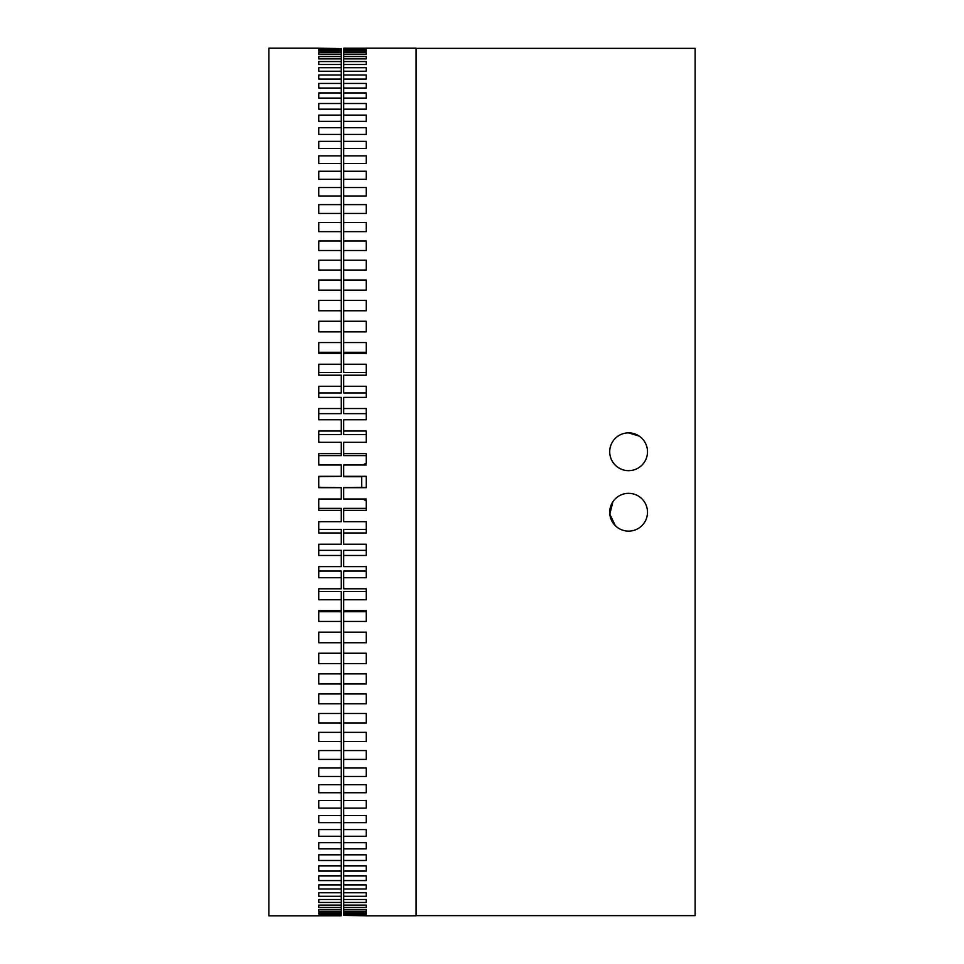 <?xml version="1.0" encoding="UTF-8"?>
<svg xmlns="http://www.w3.org/2000/svg" width="964" height="964" viewBox="0 0 964 964"><rect width="100%" height="100%" fill="white"/><g stroke="black" fill="none" stroke-linecap="round" stroke-linejoin="round"><path stroke-width="1.45" d="M628.612 432.872A18.894 18.894 0 0 1 647.507 451.767A18.894 18.894 0 0 1 628.612 470.661A18.894 18.894 0 0 1 609.718 451.767A18.894 18.894 0 0 1 628.612 432.872L639.108 436.065M628.612 493.339A18.894 18.894 0 0 1 647.507 512.233A18.894 18.894 0 0 1 628.612 531.128A18.894 18.894 0 0 1 609.718 512.233A18.894 18.894 0 0 1 628.612 493.339M366.224 632.143L366.224 642.747L366.224 632.143L343.702 632.143L343.702 621.443L366.224 621.443L366.224 610.634L343.702 610.634L343.702 599.753L366.224 599.753L366.224 588.787L343.702 588.787L343.702 577.737L366.224 577.737L366.224 566.627L343.702 566.627L343.702 555.469L366.224 555.469L366.224 544.25L343.702 544.25L343.702 532.984L366.224 532.984L366.224 521.693L343.702 521.693L343.702 510.378L366.224 510.378L366.224 500.653A6.049 6.049 0 0 1 363.404 499.027M366.224 331.857L366.224 321.253L366.224 331.857L343.702 331.857L343.702 342.557L366.224 342.557L366.224 353.366L366.224 352.282L366.224 353.366L343.702 353.366L343.702 364.247L366.224 364.247L366.224 375.213L366.224 372.453L366.224 375.213L343.702 375.213L343.702 386.263L366.224 386.263L366.224 397.373L366.224 392.938L366.224 397.373L343.702 397.373L343.702 408.531L366.224 408.531L366.224 419.75L366.224 413.652L366.224 419.75L343.702 419.75L343.702 431.016L366.224 431.016L366.224 442.307L366.224 434.571L366.224 442.307L343.702 442.307L343.702 453.622L366.224 453.622L366.224 463.347A6.049 6.049 0 0 0 363.404 464.973M416.099 48.357L695.116 48.357L695.116 915.643L416.099 915.643M615.261 525.597L609.814 514.113L612.887 501.774M361.681 487.495L361.681 476.505M366.224 521.693L366.224 529.429L366.224 521.693M366.224 544.25L366.224 550.348L366.224 544.25M366.224 566.627L366.224 571.062L366.224 566.627M366.224 588.787L366.224 591.547L366.224 588.787M366.224 610.634L366.224 611.718L366.224 610.634M366.224 915.8L416.099 915.8L416.099 48.2L366.224 48.2M366.224 48.236L343.702 48.236L343.702 49.128L366.224 49.128L343.702 48.537M366.224 50.02L366.224 51.213L366.224 50.02L343.702 50.02L343.702 49.128M366.224 51.213L343.702 51.213L343.702 54.466L366.224 54.466L366.224 52.695L343.702 52.695M366.224 56.539L366.224 58.9L366.224 56.539L343.702 56.539L343.702 54.466M366.224 58.9L343.702 58.9L343.702 64.492L366.224 64.492L366.224 61.551L343.702 61.551M366.224 67.709L366.224 71.228L366.224 67.709L343.702 67.709L343.702 64.492M366.224 71.228L343.702 71.228L343.702 79.084L366.224 79.084L366.224 75.011L343.702 75.011M366.224 83.434L366.224 88.049L366.224 83.434L343.702 83.434L343.702 79.084M366.224 88.049L343.702 88.049L343.702 98.087L366.224 98.087L366.224 92.942L343.702 92.942M366.224 103.51L366.224 109.185L366.224 103.51L343.702 103.51L343.702 98.087M366.224 109.185L343.702 109.185L343.702 121.307L366.224 121.307L366.224 115.126L343.702 115.126M366.224 127.742L366.224 134.418L366.224 127.742L343.702 127.742L343.702 121.307M366.224 134.418L343.702 134.418L343.702 148.48L366.224 148.48L366.224 141.334L343.702 141.334M366.224 155.855L366.224 163.446L366.224 155.855L343.702 155.855L343.702 148.48M366.224 163.446L343.702 163.446L343.702 179.304L366.224 179.304L366.224 171.267L343.702 171.267M366.224 187.534L366.224 195.981L366.224 187.534L343.702 187.534L343.702 179.304M366.224 195.981L343.702 195.981L343.702 213.442L366.224 213.442L366.224 204.609L343.702 204.609M366.224 222.443L366.224 231.637L366.224 222.443L343.702 222.443L343.702 213.442M366.224 231.637L343.702 231.637L343.702 250.52L366.224 250.52L366.224 240.988L343.702 240.988M366.224 260.196L366.224 270.041L366.224 260.196L343.702 260.196L343.702 250.52M366.224 270.041L343.702 270.041L343.702 290.14L366.224 290.14L366.224 280.018L343.702 280.018M366.224 300.382L366.224 310.757L366.224 300.382L343.702 300.382L343.702 290.14M366.224 310.757L343.702 310.757L343.702 331.857M366.224 321.253L343.702 321.253M366.224 464.973L343.702 464.973L343.702 476.722L361.681 476.722M366.224 499.027L343.702 499.027L343.702 487.676L366.224 487.676L366.224 476.324L343.702 476.324M366.224 642.747L343.702 642.747L343.702 663.618L366.224 663.618L366.224 653.243L343.702 653.243M366.224 673.86L366.224 683.982L366.224 673.86L343.702 673.86L343.702 663.618M366.224 683.982L343.702 683.982L343.702 703.804L366.224 703.804L366.224 693.96L343.702 693.96M366.224 713.481L366.224 723.012L366.224 713.481L343.702 713.481L343.702 703.804M366.224 723.012L343.702 723.012L343.702 741.557L366.224 741.557L366.224 732.363L343.702 732.363M366.224 750.558L366.224 759.391L366.224 750.558L343.702 750.558L343.702 741.557M366.224 759.391L343.702 759.391L343.702 776.466L366.224 776.466L366.224 768.019L343.702 768.019M366.224 784.696L366.224 792.733L366.224 784.696L343.702 784.696L343.702 776.466M366.224 792.733L343.702 792.733L343.702 808.145L366.224 808.145L366.224 800.554L343.702 800.554M366.224 815.52L366.224 822.666L366.224 815.52L343.702 815.52L343.702 808.145M366.224 822.666L343.702 822.666L343.702 836.258L366.224 836.258L366.224 829.582L343.702 829.582M366.224 842.693L366.224 848.874L366.224 842.693L343.702 842.693L343.702 836.258M366.224 848.874L343.702 848.874L343.702 860.491L366.224 860.491L366.224 854.815L343.702 854.815M366.224 865.913L366.224 871.058L366.224 865.913L343.702 865.913L343.702 860.491M366.224 871.058L343.702 871.058L343.702 880.566L366.224 880.566L366.224 875.951L343.702 875.951M366.224 884.916L366.224 888.989L366.224 884.916L343.702 884.916L343.702 880.566M366.224 888.989L343.702 888.989L343.702 896.291L366.224 896.291L366.224 892.772L343.702 892.772M366.224 899.508L366.224 902.449L366.224 899.508L343.702 899.508L343.702 896.291M366.224 902.449L343.702 902.449L343.702 907.461L366.224 907.461L366.224 905.1L343.702 905.1M366.224 909.534L366.224 911.305L366.224 909.534L343.702 909.534L343.702 907.461M366.224 911.305L343.702 911.305L343.702 913.98L366.224 913.98L366.224 912.788L343.702 912.788M366.224 914.872L343.702 914.872L343.702 913.98M366.224 915.463L343.702 915.463L366.224 915.764M366.224 912.788L366.224 913.98M366.224 905.1L366.224 907.461M366.224 892.772L366.224 896.291M366.224 875.951L366.224 880.566M366.224 854.815L366.224 860.491M366.224 829.582L366.224 836.258M366.224 800.554L366.224 808.145M366.224 768.019L366.224 776.466M366.224 732.363L366.224 741.557M366.224 693.96L366.224 703.804M366.224 653.243L366.224 663.618M366.224 280.018L366.224 290.14M366.224 240.988L366.224 250.52M366.224 204.609L366.224 213.442M366.224 171.267L366.224 179.304M366.224 141.334L366.224 148.48M366.224 115.126L366.224 121.307M366.224 92.942L366.224 98.087M366.224 75.011L366.224 79.084M366.224 61.551L366.224 64.492M366.224 52.695L366.224 54.466M366.224 529.429L343.702 529.429L343.702 532.984M366.224 550.348L343.702 550.348L343.702 555.469M366.224 571.062L343.702 571.062L343.702 577.737M366.224 591.547L343.702 591.547L343.702 599.753M366.224 611.718L343.702 611.718L343.702 621.443M361.681 487.278L343.702 487.676M366.224 455.611L343.702 455.611L343.702 453.622M366.224 434.571L343.702 434.571L343.702 431.016M366.224 413.652L343.702 413.652L343.702 408.531M366.224 392.938L343.702 392.938L343.702 386.263M366.224 372.453L343.702 372.453L343.702 364.247M366.224 352.282L343.702 352.282L343.702 342.557M366.224 508.389L343.702 508.389L343.702 510.378M343.702 909.534L343.702 911.305M343.702 865.913L343.702 871.058M343.702 842.693L343.702 848.874M343.702 884.916L343.702 888.989M343.702 899.508L343.702 902.449M343.702 673.86L343.702 683.982M343.702 632.143L343.702 642.747M343.702 784.696L343.702 792.733M343.702 815.52L343.702 822.666M343.702 713.481L343.702 723.012M343.702 750.558L343.702 759.391M343.702 155.855L343.702 163.446M343.702 187.534L343.702 195.981M343.702 103.51L343.702 109.185M343.702 127.742L343.702 134.418M343.702 300.382L343.702 310.757M343.702 222.443L343.702 231.637M343.702 260.196L343.702 270.041M343.702 50.02L343.702 51.213M343.702 56.539L343.702 58.9M343.702 67.709L343.702 71.228M343.702 83.434L343.702 88.049M366.224 487.495L343.702 487.495M343.702 476.505L366.224 476.505M318.759 331.857L318.759 321.253L318.759 331.857L341.28 331.857L341.28 342.557L318.759 342.557L318.759 353.366L341.28 353.366L341.28 364.247L318.759 364.247L318.759 375.213L341.28 375.213L341.28 386.263L318.759 386.263L318.759 397.373L341.28 397.373L341.28 408.531L318.759 408.531L318.759 419.75L341.28 419.75L341.28 431.016L318.759 431.016L318.759 442.307L341.28 442.307L341.28 453.622L318.759 453.622L318.759 464.973L341.28 464.973L341.28 476.324L318.759 476.324L318.759 487.676L341.28 487.676L341.28 499.027L318.759 499.027L318.759 510.378L341.28 510.378L341.28 521.693L318.759 521.693L318.759 532.984L341.28 532.984L341.28 544.25L318.759 544.25L318.759 555.469L341.28 555.469L341.28 566.627L318.759 566.627L318.759 577.737L341.28 577.737L341.28 588.787L318.759 588.787L318.759 599.753L341.28 599.753L341.28 610.634L318.759 610.634L318.759 621.443L341.28 621.443L341.28 632.143L318.759 632.143L318.759 642.747L341.28 642.747L341.28 653.243L318.759 653.243L318.759 663.618L341.28 663.618L341.28 673.86L318.759 673.86L318.759 683.982L341.28 683.982L341.28 693.96L318.759 693.96L318.759 703.804L341.28 703.804L341.28 713.481L318.759 713.481L318.759 723.012L341.28 723.012L341.28 732.363L318.759 732.363L318.759 741.557L341.28 741.557L341.28 750.558L318.759 750.558L318.759 759.391L341.28 759.391L341.28 768.019L318.759 768.019L318.759 776.466L341.28 776.466L341.28 784.696L318.759 784.696L318.759 792.733L341.28 792.733L341.28 800.554L318.759 800.554L318.759 808.145L341.28 808.145L341.28 815.52L318.759 815.52L318.759 822.666L341.28 822.666L341.28 829.582L318.759 829.582L318.759 836.258L341.28 836.258L341.28 842.693L318.759 842.693L318.759 848.874L341.28 848.874L341.28 854.815L318.759 854.815L318.759 860.491L341.28 860.491L341.28 865.913L318.759 865.913L318.759 871.058L341.28 871.058L341.28 875.951L318.759 875.951L318.759 880.566L341.28 880.566L341.28 884.916L318.759 884.916L318.759 888.989L341.28 888.989L341.28 892.772L318.759 892.772L318.759 896.291L341.28 896.291L341.28 899.508L318.759 899.508L318.759 902.449L341.28 902.449L341.28 905.1L318.759 905.1L318.759 907.461L341.28 907.461L341.28 909.534L318.759 909.534L318.759 911.305L341.28 911.305L341.28 912.788L318.759 912.788L318.759 913.98L341.28 913.98L341.28 914.872L318.759 915.463L341.28 915.764L318.759 915.764M318.759 476.722L318.759 487.278L318.759 476.722L341.28 476.324M318.759 455.611L318.759 464.973L318.759 455.611L341.28 455.611L341.28 453.622M318.759 434.571L318.759 442.307L318.759 434.571L341.28 434.571L341.28 431.016M318.759 611.718L318.759 610.634L318.759 611.718L341.28 611.718L341.28 621.443M318.759 591.547L318.759 588.787L318.759 591.547L341.28 591.547L341.28 599.753M318.759 571.062L318.759 566.627L318.759 571.062L341.28 571.062L341.28 577.737M318.759 550.348L318.759 544.25L318.759 550.348L341.28 550.348L341.28 555.469M318.759 413.652L318.759 419.75L318.759 413.652L341.28 413.652L341.28 408.531M318.759 392.938L318.759 397.373L318.759 392.938L341.28 392.938L341.28 386.263M318.759 372.453L318.759 375.213L318.759 372.453L341.28 372.453L341.28 364.247M318.759 352.282L318.759 353.366L318.759 352.282L341.28 352.282L341.28 342.557M318.759 48.2L268.884 48.2L268.884 915.8L318.759 915.8M318.759 321.253L341.28 321.253L341.28 300.382L318.759 300.382L318.759 310.757L341.28 310.757M318.759 290.14L318.759 280.018L318.759 290.14L341.28 290.14L341.28 300.382M318.759 280.018L341.28 280.018L341.28 260.196L318.759 260.196L318.759 270.041L341.28 270.041M318.759 250.52L318.759 240.988L318.759 250.52L341.28 250.52L341.28 260.196M318.759 240.988L341.28 240.988L341.28 222.443L318.759 222.443L318.759 231.637L341.28 231.637M318.759 213.442L318.759 204.609L318.759 213.442L341.28 213.442L341.28 222.443M318.759 204.609L341.28 204.609L341.28 187.534L318.759 187.534L318.759 195.981L341.28 195.981M318.759 179.304L318.759 171.267L318.759 179.304L341.28 179.304L341.28 187.534M318.759 171.267L341.28 171.267L341.28 155.855L318.759 155.855L318.759 163.446L341.28 163.446M318.759 148.48L318.759 141.334L318.759 148.48L341.28 148.48L341.28 155.855M318.759 141.334L341.28 141.334L341.28 127.742L318.759 127.742L318.759 134.418L341.28 134.418M318.759 121.307L318.759 115.126L318.759 121.307L341.28 121.307L341.28 127.742M318.759 115.126L341.28 115.126L341.28 103.51L318.759 103.51L318.759 109.185L341.28 109.185M318.759 98.087L318.759 92.942L318.759 98.087L341.28 98.087L341.28 103.51M318.759 92.942L341.28 92.942L341.28 83.434L318.759 83.434L318.759 88.049L341.28 88.049M318.759 79.084L318.759 75.011L318.759 79.084L341.28 79.084L341.28 83.434M318.759 75.011L341.28 75.011L341.28 67.709L318.759 67.709L318.759 71.228L341.28 71.228M318.759 64.492L318.759 61.551L318.759 64.492L341.28 64.492L341.28 67.709M318.759 61.551L341.28 61.551L341.28 56.539L318.759 56.539L318.759 58.9L341.28 58.9M318.759 54.466L318.759 52.695L318.759 54.466L341.28 54.466L341.28 56.539M318.759 52.695L341.28 52.695L341.28 50.02L318.759 50.02L318.759 51.213L341.28 51.213M318.759 49.128L341.28 49.128L341.28 50.02M318.759 48.537L341.28 48.537L318.759 48.236M318.759 529.429L341.28 529.429L341.28 532.984M318.759 508.389L341.28 508.389L341.28 510.378M341.28 913.98L341.28 912.788M341.28 911.305L341.28 909.534M341.28 907.461L341.28 905.1M341.28 860.491L341.28 854.815M341.28 871.058L341.28 865.913M341.28 836.258L341.28 829.582M341.28 848.874L341.28 842.693M341.28 888.989L341.28 884.916M341.28 880.566L341.28 875.951M341.28 896.291L341.28 892.772M341.28 902.449L341.28 899.508M341.28 663.618L341.28 653.243M341.28 683.982L341.28 673.86M341.28 642.747L341.28 632.143M341.28 792.733L341.28 784.696M341.28 776.466L341.28 768.019M341.28 822.666L341.28 815.52M341.28 808.145L341.28 800.554M341.28 723.012L341.28 713.481M341.28 703.804L341.28 693.96M341.28 759.391L341.28 750.558M341.28 741.557L341.28 732.363M341.28 148.48L341.28 141.334M341.28 179.304L341.28 171.267M341.28 98.087L341.28 92.942M341.28 121.307L341.28 115.126M341.28 290.14L341.28 280.018M341.28 331.857L341.28 321.253M341.28 213.442L341.28 204.609M341.28 250.52L341.28 240.988M341.28 54.466L341.28 52.695M341.28 64.492L341.28 61.551M341.28 79.084L341.28 75.011M318.759 642.747L318.759 632.143M318.759 663.618L318.759 653.243M318.759 683.982L318.759 673.86M318.759 703.804L318.759 693.96M318.759 723.012L318.759 713.481M318.759 741.557L318.759 732.363M318.759 759.391L318.759 750.558M318.759 776.466L318.759 768.019M318.759 792.733L318.759 784.696M318.759 808.145L318.759 800.554M318.759 822.666L318.759 815.52M318.759 836.258L318.759 829.582M318.759 848.874L318.759 842.693M318.759 860.491L318.759 854.815M318.759 871.058L318.759 865.913M318.759 880.566L318.759 875.951M318.759 888.989L318.759 884.916M318.759 896.291L318.759 892.772M318.759 902.449L318.759 899.508M318.759 907.461L318.759 905.1M318.759 911.305L318.759 909.534M318.759 913.98L318.759 912.788M318.759 51.213L318.759 50.02M318.759 58.9L318.759 56.539M318.759 71.228L318.759 67.709M318.759 88.049L318.759 83.434M318.759 109.185L318.759 103.51M318.759 134.418L318.759 127.742M318.759 163.446L318.759 155.855M318.759 195.981L318.759 187.534M318.759 231.637L318.759 222.443M318.759 270.041L318.759 260.196M318.759 310.757L318.759 300.382M318.759 487.278L341.28 487.676"/></g></svg>
